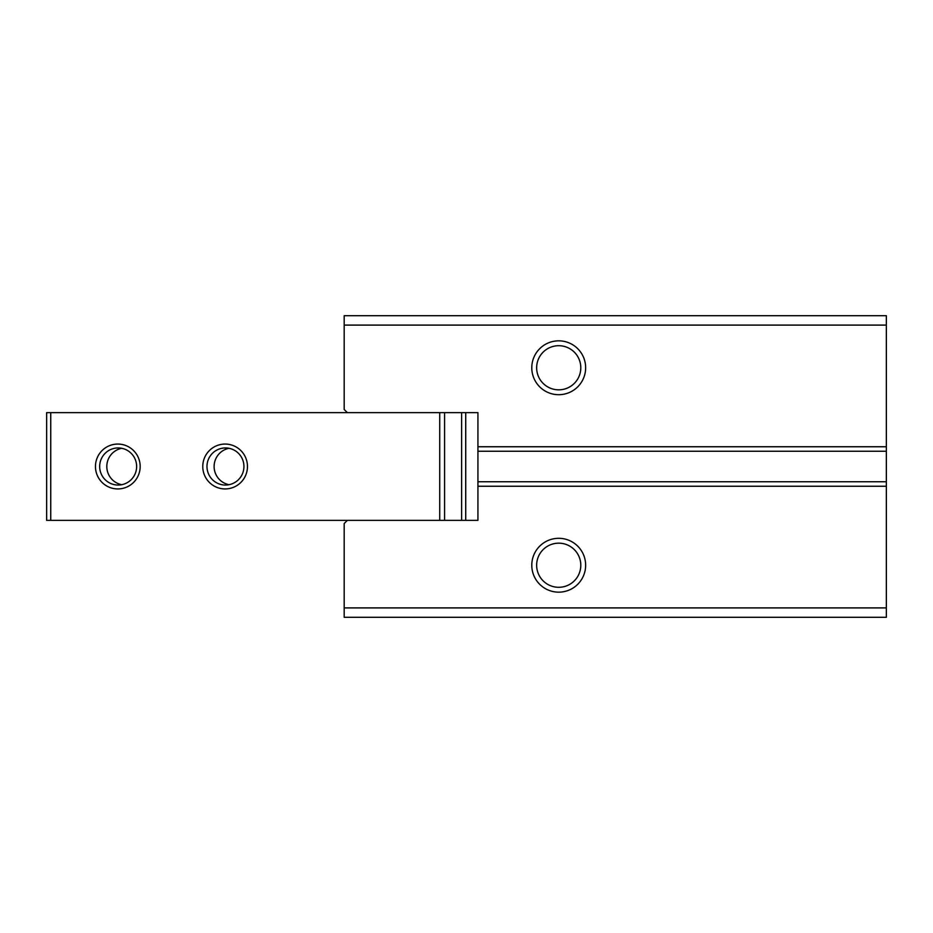 <?xml version="1.0" encoding="UTF-8"?>
<svg xmlns="http://www.w3.org/2000/svg" width="933" height="933" viewBox="0 0 933 933"><rect width="100%" height="100%" fill="white"/><g stroke="black" fill="none" stroke-linecap="round" stroke-linejoin="round"><path stroke-width="1.4" d="M531.787 367.765A26.929 26.929 0 0 1 558.715 340.837A26.929 26.929 0 0 1 585.644 367.765A26.929 26.929 0 0 1 558.715 394.694A26.929 26.929 0 0 1 531.787 367.765M580.793 367.765A22.065 22.065 0 0 0 558.715 345.7A22.065 22.065 0 0 0 536.65 367.765A22.065 22.065 0 0 0 558.715 389.831A22.065 22.065 0 0 0 580.793 367.765M580.793 565.235A22.065 22.065 0 0 0 558.715 543.169A22.065 22.065 0 0 0 536.65 565.235A22.065 22.065 0 0 0 558.715 587.3A22.065 22.065 0 0 0 580.793 565.235M558.715 538.306A26.929 26.929 0 0 1 585.644 565.235A26.929 26.929 0 0 1 558.715 592.163A26.929 26.929 0 0 1 531.787 565.235A26.929 26.929 0 0 1 558.715 538.306M886.35 325.092L886.35 315.704L344.184 315.704L344.184 409.47L347.368 412.643L477.929 412.643L477.929 446.755L886.35 446.755L886.35 325.092L344.184 325.092M886.35 486.245L477.929 486.245L477.929 520.357L347.368 520.357L344.184 523.53L344.184 617.296L886.35 617.296L886.35 446.755M886.35 451.245L477.929 451.245L477.929 481.755L886.35 481.755M344.184 607.908L886.35 607.908M477.929 486.245L477.929 481.755M477.929 451.245L477.929 446.755M229.028 484.705A18.555 18.485 90 0 1 229.028 448.295M121.722 484.705A18.555 18.485 90 0 1 121.722 448.295M202.764 466.5A22.439 22.357 -90 0 0 225.121 488.939A22.439 22.357 -90 0 0 247.467 466.5A22.439 22.357 -90 0 0 225.121 444.061A22.439 22.357 -90 0 0 202.764 466.5M206.974 466.5A18.555 18.485 -90 0 0 225.459 485.055A18.555 18.485 -90 0 0 243.933 466.5A18.555 18.485 -90 0 0 225.459 447.945A18.555 18.485 -90 0 0 206.974 466.5M95.458 466.5A22.439 22.357 -90 0 0 117.815 488.939A22.439 22.357 -90 0 0 140.172 466.5A22.439 22.357 -90 0 0 117.815 444.061A22.439 22.357 -90 0 0 95.458 466.5M99.668 466.5A18.555 18.485 -90 0 0 118.153 485.055A18.555 18.485 -90 0 0 136.638 466.5A18.555 18.485 -90 0 0 118.153 447.945A18.555 18.485 -90 0 0 99.668 466.5M46.65 520.357L46.65 412.643L46.65 520.357L347.368 520.357M46.65 412.643L347.368 412.643M461.625 412.643L461.625 520.357M465.707 520.357L465.707 412.643M444.586 520.357L444.586 412.643M50.744 520.357L50.744 412.643M439.723 412.643L439.723 520.357M465.73 412.643L465.73 520.357"/></g></svg>

